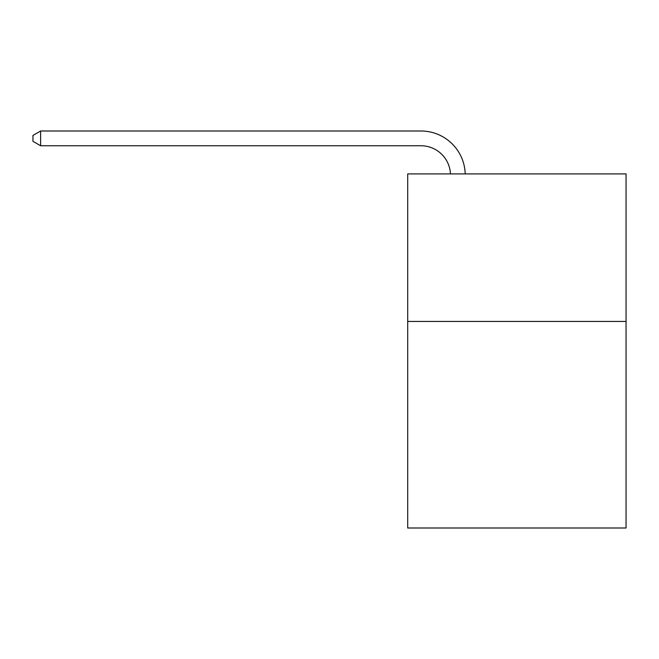 <?xml version="1.0" encoding="UTF-8"?>
<svg xmlns="http://www.w3.org/2000/svg" width="659" height="659" viewBox="0 0 659 659"><rect width="100%" height="100%" fill="white"/><g stroke="black" fill="none" stroke-linecap="round" stroke-linejoin="round"><path stroke-width="0.99" d="M626.05 321.444L626.05 527.999L407.699 527.999L407.699 173.91L626.05 173.91L626.05 321.444L407.699 321.444M450.451 173.91A29.507 29.507 178.8 0 0 420.969 145.754A29.507 29.507 178.8 0 1 450.451 173.91A29.507 29.507 178.8 0 0 420.969 145.754A29.507 29.507 178.8 0 1 450.451 173.91A29.507 29.507 178.8 0 0 420.969 145.754A29.507 29.507 178.8 0 1 450.451 173.91A29.507 29.507 178.8 0 0 420.969 145.754A29.507 29.507 178.8 0 1 450.451 173.91A29.507 29.507 178.8 0 0 420.969 145.754A29.507 29.507 178.8 0 1 450.451 173.91A29.507 29.507 178.8 0 0 420.969 145.754A29.507 29.507 178.8 0 1 450.451 173.91A29.507 29.507 0 0 0 420.969 145.754L40.619 145.754L32.95 141.331L32.95 135.433L40.619 131.001L420.969 131.001A44.26 44.26 -1.2 0 1 465.213 173.91M40.619 145.754L40.619 131.001L420.969 131.001"/></g></svg>
